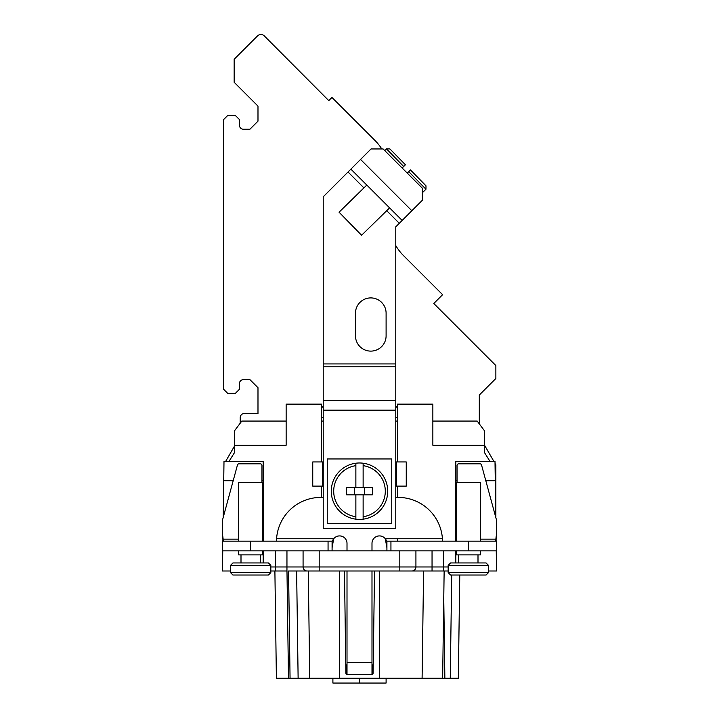 <?xml version="1.0" encoding="UTF-8"?>
<svg xmlns="http://www.w3.org/2000/svg" width="719" height="719" viewBox="0 0 719 719"><rect width="100%" height="100%" fill="white"/><g stroke="black" fill="none" stroke-linecap="round" stroke-linejoin="round"><path stroke-width="1.08" d="M222.459 534.271L222.459 535.862A48.371 47.706 180 0 1 223.115 540.751L223.115 539.16A48.371 47.706 -0 0 0 222.459 534.271L222.459 520.197L237.459 465.004A1.609 1.591 180 0 1 239.014 463.827L260.35 463.827A1.609 1.591 180 0 1 261.959 465.418L261.959 482.332M223.115 540.751L223.115 539.16L238.582 539.16M223.267 540.598L223.115 541.173M347.007 550.853L347.007 543.366A7.46 7.46 0 0 0 333.688 538.756L332.088 541.173L222.459 541.173L222.459 550.853L496.541 550.853L496.541 541.173L386.912 541.173L385.312 538.756A7.46 7.46 0 0 0 371.993 543.366L371.993 550.853M455.828 550.853L455.828 562.941L455.828 550.853M344.464 571.003L345.893 673.379L346.459 673.379L346.414 674.53L347.007 673.802L347.007 571.003M373.224 665.075L371.993 664.814M347.007 664.814L345.776 665.075M346.414 674.53L372.586 674.53L372.541 673.379L373.107 673.379L374.536 571.003M346.261 673.379L346.261 664.985M284.454 678.215L288.481 678.215L286.98 571.003L270.829 571.003L274.892 571.003L276.393 678.215L274.892 571.003L276.393 678.215L379.542 678.215L379.65 571.003M339.458 678.215L339.35 571.003M371.993 571.003L371.993 673.802L372.586 674.53M323.226 486.125L322.418 486.125L322.418 461.949L312.747 461.949L312.747 486.125L322.418 486.125M322.418 461.949L323.226 461.949M395.774 497.413L398.191 497.413A44.335 44.335 0 0 1 442.428 538.756L442.527 541.173M276.473 541.173L276.572 538.756A44.335 44.335 0 0 1 320.809 497.413L323.226 497.413M395.774 461.949L396.582 461.949L396.582 486.125L406.253 486.125L406.253 461.949L396.582 461.949M396.582 486.125L395.774 486.125M290.063 678.215L288.562 571.003L319.191 571.003L308.262 571.003L309.763 678.215L307.04 678.215M286.953 571.003L286.953 566.967L303.076 566.967A4.026 4.026 0 0 0 307.103 571.003L296.623 571.003L298.124 678.215M230.52 571.003L222.459 571.003L222.746 550.853M379.542 678.215L422.098 678.215L423.599 571.003L319.191 571.003L319.191 566.967L399.809 566.967L399.809 550.853M415.924 550.853L415.924 566.967L399.809 566.967L399.809 571.003L448.171 571.003M496.541 571.003L488.48 571.003L496.541 571.003L496.254 550.853M386.912 547.743L385.312 538.756L442.428 538.756L442.491 541.173M386.912 550.853L386.912 541.173M395.774 226.836L399.306 223.303L395.774 226.836L395.774 528.276L323.226 528.276L323.226 196.781L350.872 169.136L402.146 220.436L411.834 210.748L401.705 220.904M323.226 417.469L321.609 417.469M397.391 417.469L395.774 417.469M397.391 407.826L395.774 407.826M495.786 517.446L495.005 461.373L489.99 461.373L484.444 452.503L484.444 445.25L432.856 445.25L432.856 404.141L397.391 404.141L397.391 461.949M397.391 486.125L397.391 497.413M397.391 538.756L397.391 541.173M321.609 406.702L323.226 406.702M395.774 406.702L397.391 406.702M323.226 407.826L321.609 407.826M321.609 497.413L321.609 486.125M321.609 461.949L321.609 404.141L286.144 404.141L286.144 445.25L234.556 445.25L234.556 452.503L229.01 461.373L263.172 461.373L263.172 541.173M263.172 562.941L263.172 550.853M222.881 541.173L222.917 538.765M223.214 517.446L223.995 461.373L229.01 461.373M495.867 517.716L495.867 464.842L495.031 463.404M493.863 461.373L484.444 445.07M223.951 464.339L223.663 485.1M234.556 445.978L225.667 461.373M381.771 148.959A48.461 48.461 0 0 0 375.048 140.538L331.944 97.433L328.763 100.615L264.349 35.95A4.844 4.844 0 0 0 257.492 35.95L234.16 59.282L234.16 82.299L257.986 106.133L257.986 121.152L249.915 129.231L243.453 129.231A4.035 4.035 0 0 1 239.409 125.187L239.409 119.534L235.374 115.498L227.698 115.498L223.663 119.534L223.663 389.312L227.698 393.356L235.374 393.356L239.409 389.312L239.409 383.658A4.035 4.035 0 0 1 243.453 379.623L249.915 379.623L257.986 387.694L257.986 413.542L244.262 413.542A4.035 4.035 0 0 0 240.218 417.586L240.218 423.185M479.303 423.886L479.303 395.055L495.867 378.5L495.867 365.549L433.8 303.481L442.598 294.691L403.44 255.533A48.461 48.461 0 0 1 395.774 245.556M484.444 445.25L484.444 430.744L477.191 421.064L432.856 421.064M496.119 541.173L496.083 538.765M298.96 678.215L291.707 678.215L298.96 678.215M427.293 678.215L442.643 678.215L444.144 571.003L442.643 678.215M438.419 678.215L422.098 678.215M458.327 678.215L459.774 575.029L468.321 575.029L459.774 575.029L458.327 678.215L440.837 678.215M496.541 535.862L496.541 534.271A48.371 47.706 -0 0 0 495.885 539.16L495.885 540.751A48.371 47.706 180 0 1 496.541 535.862L496.541 520.197L481.541 465.004A1.609 1.591 180 0 0 479.986 463.827L458.65 463.827A1.609 1.591 180 0 0 457.041 465.418L457.041 482.332M418.036 270.128L438.599 290.692M375.048 140.538L370.213 135.702M335.944 101.433L356.498 121.996M332.897 678.215L332.897 683.05L386.103 683.05L386.103 678.215M359.5 678.215L359.5 683.05M321.609 421.064L323.226 421.064M395.774 421.064L397.391 421.064M234.556 445.25L234.556 430.744L241.809 421.064L286.144 421.064M489.99 461.373L455.828 461.373L455.828 541.173M495.274 480.714L485.81 480.714M457.041 480.714L455.828 480.714M415.924 566.967A4.026 4.026 0 0 1 411.897 571.003A4.026 4.026 0 0 0 415.924 566.967L443.74 566.967L443.74 550.853M319.191 550.853L319.191 566.967L303.076 566.967L303.076 550.853M223.726 480.714L233.19 480.714M261.959 480.714L263.172 480.714M232.938 575.029L250.679 575.029L232.938 575.029L250.679 575.029L232.938 575.029L230.52 572.612L270.829 572.612L270.829 565.359L230.52 565.359L232.938 562.941L268.412 562.941L270.829 565.359M276.572 538.756L333.688 538.756L332.088 547.743M332.088 541.173L332.088 550.853M411.834 210.748L422.332 200.268L411.834 210.748L360.552 159.438L348.023 171.994L363.913 187.893M422.332 188.18L422.332 200.268L422.332 188.18L383.119 148.959L371.04 148.95L360.552 159.438M402.146 220.436L399.306 223.303L386.714 210.703M386.103 335.791L386.103 313.223A15.315 15.315 0 0 0 370.788 297.909A15.315 15.315 0 0 0 355.474 313.223L355.474 335.791A15.315 15.315 0 0 0 370.788 351.115A15.315 15.315 0 0 0 386.103 335.791M366.798 185.08L339.053 212.213L361.603 235.266L389.59 207.881M384.755 150.595L386.498 148.896L389.914 148.932L405.417 164.777L402.137 167.985M407.269 173.117L408.76 171.661L425.954 189.232L422.332 192.773M386.498 148.896L403.692 166.466L405.417 164.777M410.486 169.963L408.76 171.661L410.486 169.963L425.99 185.817L425.954 189.232M327.253 523.441L327.253 458.956L391.747 458.956L391.747 523.441L327.253 523.441M363.131 463.216A28.212 28.212 0 0 1 387.712 491.194A28.212 28.212 0 0 0 363.131 463.216L363.131 465.66L363.131 463.216A28.212 28.212 0 0 0 355.869 463.216L355.869 465.66L355.869 463.216A28.212 28.212 0 0 0 331.288 491.194A28.212 28.212 0 0 1 355.869 463.216M355.869 519.181A28.212 28.212 0 0 1 331.288 491.194A28.212 28.212 0 0 0 355.869 519.181L355.869 516.736A25.794 25.794 0 0 1 355.869 465.66L355.869 487.572L363.131 487.572L363.131 465.66A25.794 25.794 0 0 1 363.131 516.736L363.131 494.825L355.869 494.825L355.869 519.181A28.212 28.212 0 0 0 363.131 519.181L363.131 516.736L363.131 519.181A28.212 28.212 0 0 0 387.712 491.194A28.212 28.212 0 0 1 363.131 519.181M363.131 494.825L372.397 494.825L372.397 487.572L363.131 487.572M355.869 487.572L346.603 487.572L346.603 494.825L355.869 494.825L355.869 516.736M354.665 487.572L354.665 494.825M364.335 494.825L364.335 487.572M480.418 539.16L495.885 539.16L495.733 540.598M456.232 541.173L456.232 482.332L480.418 482.332L480.418 541.173M456.232 550.853L456.232 554.879L480.418 554.879L480.418 550.853M468.321 562.941L450.588 562.941L448.171 565.359L488.48 565.359L486.062 562.941L468.321 562.941M450.588 575.029L468.321 575.029L450.588 575.029L448.171 572.612L488.48 572.612L488.48 565.359M468.321 575.029L486.062 575.029L488.48 572.612M372.739 664.985L372.739 673.379M238.582 550.853L238.582 554.879L262.768 554.879L262.768 550.853M238.582 541.173L238.582 482.332L262.768 482.332L262.768 541.173M250.679 575.029L268.412 575.029L270.829 572.612M250.679 541.173L250.679 550.853M328.062 550.853L328.062 541.173M443.74 571.003L443.74 566.967L448.171 566.967M347.007 662.567L371.993 662.567M322.822 461.949L322.822 486.125M396.178 486.125L396.178 461.949M390.938 541.173L390.938 550.853M468.321 550.853L468.321 541.173M274.892 571.003L276.393 678.215M450.265 678.215L451.712 575.029M443.758 598.675L444.863 678.215M432.047 550.853L432.047 571.003M270.829 566.967L286.953 566.967L286.953 550.853M275.26 550.853L275.26 571.003M323.226 363.922L395.774 363.922M395.774 366.771L323.226 366.771M323.226 400.456L395.774 400.456M395.774 410.154L323.226 410.154M458.65 562.941L458.65 554.879M478 562.941L478 554.879M448.171 572.612L448.171 565.359M241 562.941L241 554.879M260.35 562.941L260.35 554.879M230.52 572.612L230.52 565.359"/></g></svg>
